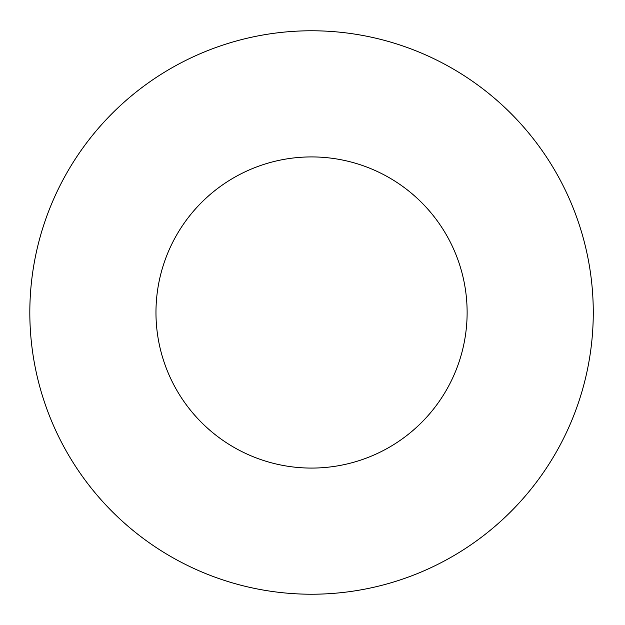 <?xml version="1.0" encoding="UTF-8"?>
<svg xmlns="http://www.w3.org/2000/svg" width="625" height="625" viewBox="0 0 625 625"><rect width="100%" height="100%" fill="white"/><g stroke="black" fill="none" stroke-linecap="round" stroke-linejoin="round"><path stroke-width="0.94" d="M593.273 312.5A281.727 281.727 0 0 0 170.688 68.516A281.727 281.727 0 0 0 170.688 556.484A281.727 281.727 0 0 0 593.273 312.5M467.125 312.5A155.578 155.578 0 0 0 233.758 177.766A155.578 155.578 0 0 0 233.758 447.234A155.578 155.578 0 0 0 467.125 312.5"/></g></svg>

